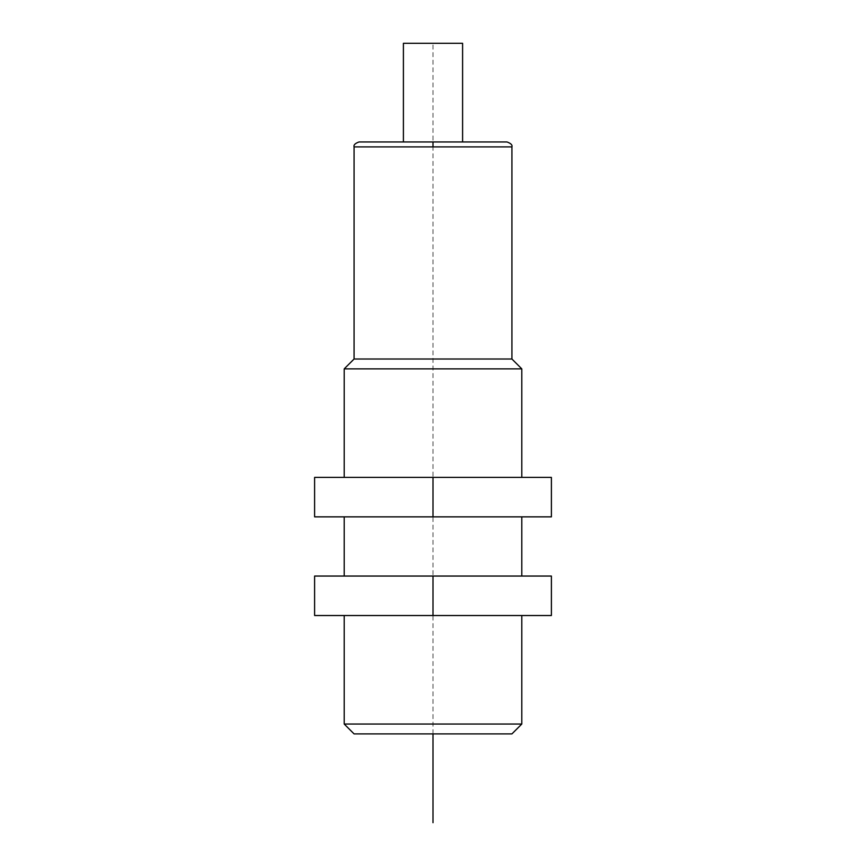<?xml version="1.0" encoding="UTF-8"?>
<svg xmlns="http://www.w3.org/2000/svg" width="866" height="866" viewBox="0 0 866 866"><rect width="100%" height="100%" fill="white"/><g stroke="black" fill="none" stroke-linecap="round" stroke-linejoin="round"><path stroke-width="0.65" stroke-dasharray="4.33 3.25" d="M403.404 43.3L462.596 43.3M403.404 141.959L462.596 141.959M354.075 359.011L511.925 359.011M344.203 368.873L521.797 368.873M344.203 724.041L521.797 724.041M433 615.52L314.607 615.52L314.607 576.052L521.797 576.052L433 576.052L433 615.52L551.393 615.52L551.393 576.052L433 576.052M433 516.861L314.607 516.861L314.607 477.393L521.797 477.393L433 477.393L433 516.861L551.393 516.861L551.393 477.393L433 477.393M354.075 733.903L511.925 733.903M433 733.903L433 146.895L511.925 146.895M506.989 141.959L433 141.959L433 43.3M354.075 146.895L433 146.895"/><path stroke-width="1.3" d="M433 43.3L403.404 43.3L403.404 141.959L359.011 141.959L506.989 141.959C510.886 143.366 512.531 145.012 511.925 146.895L433 146.895L433 141.959L505.43 141.959L462.596 141.959L462.596 43.3L433 43.3M511.925 146.895L511.925 359.011L354.075 359.011L354.075 146.895C353.469 145.012 355.114 143.366 359.011 141.959M521.797 477.393L521.797 368.873L344.203 368.873L354.075 359.011M344.203 724.041L354.075 733.903L511.925 733.903L521.797 724.041L344.203 724.041L344.203 615.52M433 615.52L551.393 615.52L551.393 576.052L433 576.052L433 615.52L314.607 615.52L314.607 576.052L433 576.052M433 516.861L551.393 516.861L551.393 477.393L433 477.393L433 516.861L314.607 516.861L314.607 477.393L433 477.393M408.341 733.903L457.659 733.903M433 743.775L433 773.37L433 743.775M433 822.7L433 733.903M433 146.895L354.075 146.895M344.203 576.052L344.203 516.861M344.203 477.393L344.203 368.873M521.797 724.041L521.797 615.52M521.797 576.052L521.797 516.861M511.925 359.011L521.797 368.873"/></g></svg>
